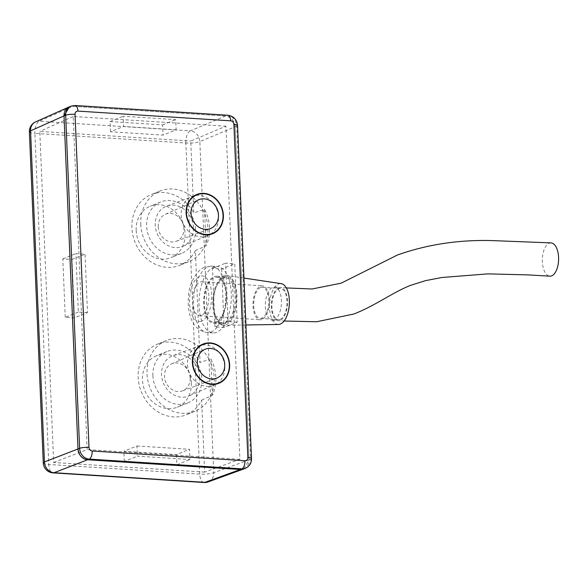 <?xml version="1.0" encoding="UTF-8"?>
<svg xmlns="http://www.w3.org/2000/svg" width="588" height="588" viewBox="0 0 588 588"><rect width="100%" height="100%" fill="white"/><g stroke="black" fill="none" stroke-linecap="round" stroke-linejoin="round"><path stroke-width="0.44" stroke-dasharray="2.94 2.21" d="M274.074 319.945A16.648 8.019 93.8 0 1 272.273 320.239A16.648 8.019 93.8 0 1 265.313 304.951A16.648 8.019 93.8 0 1 272.707 287.319A16.648 8.019 93.8 0 1 274.508 287.025A16.648 8.019 93.8 0 1 281.461 302.313A16.648 8.019 93.8 0 1 274.074 319.945M278.771 287.723A16.648 8.019 93.8 0 1 280.572 287.429A16.648 8.019 93.8 0 1 280.645 287.436A16.648 8.019 93.8 0 1 287.525 302.805A16.648 8.019 93.8 0 1 280.138 320.357A16.648 8.019 93.8 0 1 278.337 320.651A16.648 8.019 93.8 0 1 278.337 320.644A16.648 8.019 93.8 0 1 271.377 305.356A16.648 8.019 93.8 0 1 278.771 287.723M551.059 242.888A16.648 8.129 -88.4 0 0 549.28 243.189A16.648 8.129 -88.4 0 0 542.334 260.866A16.648 8.129 -88.4 0 0 549.868 276.162M176.121 129.823L123.568 126.471L123.142 116.277L175.694 119.629L176.121 129.823L163.045 135.1L110.493 131.756L123.568 126.471M110.493 131.756L110.066 121.562L162.619 124.906L163.045 135.1M237.199 322.187L228.034 321.607L225.586 263.145L234.752 263.725L237.199 322.187L224.124 327.465L214.958 326.884L228.034 321.607M210.555 234.23A21.153 18.221 68 0 0 218.479 217.266A21.153 18.221 68 0 0 194.951 195.584M194.459 195.679A21.153 18.221 68 0 0 191.923 196.465A21.153 18.221 68 0 0 181.207 214.892A21.153 18.221 68 0 0 207.762 235.692A21.153 18.221 68 0 0 210.136 234.494M243.792 468.952A10.4 8.96 68 0 0 249.062 459.889L235.104 126.802A10.4 8.96 68 0 0 225.513 116.02L72.75 106.288A10.4 8.96 68 0 0 69.281 106.84M216.825 383.78A21.153 18.221 68 0 0 224.748 366.816A21.153 18.221 68 0 0 201.214 345.134M200.729 345.229A21.153 18.221 68 0 0 198.193 346.016A21.153 18.221 68 0 0 187.476 364.442A21.153 18.221 68 0 0 214.032 385.243A21.153 18.221 68 0 0 216.399 384.045M87.494 312.647L78.329 312.066L75.881 253.604L85.047 254.185L87.494 312.647L74.419 317.932L65.253 317.344L78.329 312.066M136.96 445.969L189.512 449.32L189.939 459.515L137.386 456.163L136.96 445.969L123.884 451.253L176.437 454.597L189.512 449.32M162.619 124.906L175.694 119.629M110.066 121.562L123.142 116.277M214.958 326.884L212.511 268.422L221.676 269.01L234.752 263.725M212.511 268.422L225.586 263.145M176.437 454.597L176.863 464.792L124.311 461.448L137.386 456.163M176.863 464.792L189.939 459.515M65.253 317.344L62.806 258.882L71.971 259.47L74.419 317.932M71.971 259.47L85.047 254.185M62.806 258.882L75.881 253.604M221.676 269.01L224.124 327.465M124.311 461.448L123.884 451.253M190.174 378.062A14.568 12.546 -112 0 1 182.523 390.858A14.568 12.546 -112 0 1 164.515 376.43A14.568 12.546 -112 0 1 171.615 363.854A14.568 12.546 -112 0 1 190.174 378.062M199.707 377.143A21.675 18.662 68 0 0 172.909 355.666A21.675 18.662 68 0 0 161.516 374.71A21.675 18.662 68 0 0 189.138 395.856A21.675 18.662 68 0 0 199.707 377.143M152.902 375.688A27.746 23.895 -112 0 1 166.955 351.521A27.746 23.895 -112 0 1 201.787 378.804A27.746 23.895 -112 0 1 187.734 402.971A27.746 23.895 -112 0 1 152.902 375.688M201.618 400.149L212.334 395.415A38.146 32.847 68 0 0 215.855 377.408A38.146 32.847 68 0 0 210.798 358.856L209.122 359.43A38.146 32.847 68 0 0 166.331 340.555A38.146 32.847 68 0 0 147.007 373.784A38.146 32.847 68 0 0 194.9 411.299A38.146 32.847 68 0 0 210.658 396.158A38.146 32.847 68 0 0 214.223 378.069A38.146 32.847 68 0 0 209.122 359.43L200.045 362.531L195.356 250.598L206.065 245.865A38.146 32.847 68 0 0 209.585 227.857A38.146 32.847 68 0 0 204.528 209.306L193.775 212.981L190.762 141.017L225.939 126.214L239.897 459.309L204.639 472.113L201.618 400.149A38.146 32.847 -112 0 1 186.073 414.863A38.146 32.847 -112 0 1 138.18 377.349A38.146 32.847 -112 0 1 157.503 344.12A38.146 32.847 -112 0 1 200.045 362.531M191.328 383.031A27.746 23.895 -112 0 1 177.275 407.197A27.746 23.895 -112 0 1 142.443 379.914A27.746 23.895 -112 0 1 156.496 355.747A27.746 23.895 -112 0 1 191.328 383.031M136.173 230.364A27.746 23.895 -112 0 1 150.227 206.197A27.746 23.895 -112 0 1 185.058 233.48A27.746 23.895 -112 0 1 171.005 257.647A27.746 23.895 -112 0 1 136.173 230.364M204.271 303.989A22.542 10.856 93.8 0 1 216.685 277.227A22.542 10.856 93.8 0 1 226.071 295.448A22.542 10.856 93.8 0 1 213.657 322.209A22.542 10.856 93.8 0 1 204.271 303.989M204.528 209.306L206.065 245.865M212.334 395.415L210.798 358.856M204.639 472.113L53.67 462.499L39.793 131.403L190.762 141.017M195.356 250.598A38.146 32.847 -112 0 1 179.803 265.313A38.146 32.847 -112 0 1 131.91 227.799A38.146 32.847 -112 0 1 151.234 194.569A38.146 32.847 -112 0 1 193.775 212.981M195.517 229.254A27.746 23.895 -112 0 1 181.464 253.421A27.746 23.895 -112 0 1 146.632 226.137A27.746 23.895 -112 0 1 160.686 201.971A27.746 23.895 -112 0 1 195.517 229.254M235.171 296.058A22.542 10.856 93.8 0 1 222.756 322.819A22.542 10.856 93.8 0 1 213.37 304.599A22.542 10.856 93.8 0 1 225.777 277.837A22.542 10.856 93.8 0 1 235.171 296.058M140.738 224.234A38.146 32.847 68 0 0 188.63 261.748A38.146 32.847 68 0 0 204.389 246.607A38.146 32.847 68 0 0 207.954 228.519A38.146 32.847 68 0 0 202.853 209.879A38.146 32.847 68 0 0 160.061 191.004A38.146 32.847 68 0 0 140.738 224.234M53.67 462.499L87.142 449.577L73.184 116.483L225.939 126.214M239.897 459.309L87.142 449.577M243.873 468.923L249.062 459.889L213.731 472.723L199.854 141.627L235.104 126.802L249.062 459.889L250.701 459.228A10.4 8.96 -112 0 1 245.431 468.291M235.104 126.802C234.267 120.613 231.069 117.019 225.513 116.02L190.262 130.852L39.3 121.231L72.75 106.288L225.513 116.02L227.144 115.358A10.4 8.96 -112 0 1 236.736 126.141L235.104 126.802M70.92 106.178A10.4 8.96 -112 0 1 74.389 105.627L69.355 106.81M73.184 116.483L39.793 131.403M158.245 226.88A14.568 12.546 -112 0 1 165.353 214.304A14.568 12.546 -112 0 1 183.912 228.511A14.568 12.546 -112 0 1 176.253 241.308A14.568 12.546 -112 0 1 158.245 226.88M193.445 227.593A21.675 18.662 68 0 0 166.639 206.116A21.675 18.662 68 0 0 155.254 225.16A21.675 18.662 68 0 0 182.868 246.306A21.675 18.662 68 0 0 193.445 227.593M280.094 319.335A15.604 7.519 93.8 0 1 278.403 319.607A15.604 7.519 93.8 0 1 271.884 305.275A15.604 7.519 93.8 0 1 278.815 288.745A15.604 7.519 93.8 0 1 280.498 288.465A15.604 7.519 93.8 0 1 287.025 302.805A15.604 7.519 93.8 0 1 280.094 319.335M278.469 324.466A20.462 9.856 93.8 0 1 269.524 306.061A20.462 9.856 93.8 0 1 278.609 283.982A20.462 9.856 93.8 0 1 281.211 283.666M260.616 287.517A15.604 7.519 93.8 0 1 262.307 287.245A15.604 7.519 93.8 0 1 268.834 301.578A15.604 7.519 93.8 0 1 261.903 318.108A15.604 7.519 93.8 0 1 260.212 318.387A15.604 7.519 93.8 0 1 253.693 304.047A15.604 7.519 93.8 0 1 260.616 287.517M223.852 275.897A24.968 12.032 93.8 0 1 227.027 275.507A24.968 12.032 93.8 0 1 236.979 298.888A24.968 12.032 93.8 0 1 225.902 324.841A24.968 12.032 93.8 0 1 223.675 325.296A24.968 12.032 93.8 0 1 212.76 302.835A24.968 12.032 93.8 0 1 223.852 275.897M261.961 319.468A16.993 8.188 93.8 0 1 260.116 319.769A16.993 8.188 93.8 0 1 253.016 304.158A16.993 8.188 93.8 0 1 260.565 286.165A16.993 8.188 93.8 0 1 262.402 285.864A16.993 8.188 93.8 0 1 269.502 301.475A16.993 8.188 93.8 0 1 261.961 319.468M225.843 323.481A23.579 11.363 93.8 0 1 223.293 323.9A23.579 11.363 93.8 0 1 213.437 302.232A23.579 11.363 93.8 0 1 223.903 277.257A23.579 11.363 93.8 0 1 226.454 276.838A23.579 11.363 93.8 0 1 236.317 298.506A23.579 11.363 93.8 0 1 225.843 323.481M201.316 315.396A16.993 8.188 93.8 0 1 199.479 315.69A16.993 8.188 93.8 0 1 192.372 300.086A16.993 8.188 93.8 0 1 199.92 282.086A16.993 8.188 93.8 0 1 201.757 281.784A16.993 8.188 93.8 0 1 208.865 297.396A16.993 8.188 93.8 0 1 201.316 315.396M216.141 322.827A23.579 11.363 93.8 0 1 213.591 323.246A23.579 11.363 93.8 0 1 203.735 301.585A23.579 11.363 93.8 0 1 214.201 276.603A23.579 11.363 93.8 0 1 216.751 276.191A23.579 11.363 93.8 0 1 226.615 297.851A23.579 11.363 93.8 0 1 216.141 322.827M216.538 332.345A33.288 16.038 93.8 0 1 212.937 332.933A33.288 16.038 93.8 0 1 199.023 302.35A33.288 16.038 93.8 0 1 213.804 267.092A33.288 16.038 93.8 0 1 217.406 266.504A33.288 16.038 93.8 0 1 231.327 297.087A33.288 16.038 93.8 0 1 216.538 332.345M237.559 125.457A6.938 1.345 177.6 0 1 236.736 126.141L250.701 459.228A6.938 1.345 177.6 0 0 251.517 458.552M75.117 105.502A6.938 3.256 93.6 0 0 74.389 105.627L227.144 115.358A6.938 3.256 93.6 0 1 227.872 115.233M203.977 482.498A10.4 4.888 93.6 0 1 199.736 474.097L48.767 464.476L34.89 133.38L185.859 143.002L199.736 474.097A10.4 2.021 177.6 0 0 213.731 472.723A10.4 8.916 70 0 1 208.189 481.895M29.4 131.837A10.4 2.021 177.6 0 0 34.89 133.38A10.4 4.888 93.6 0 1 39.3 121.231A10.4 8.996 -114.1 0 0 35.552 121.9M185.859 143.002A10.4 4.888 93.6 0 1 190.262 130.852A10.4 8.864 -112.8 0 1 199.854 141.627A10.4 2.021 177.6 0 1 185.859 143.002M43.277 462.932A10.4 2.021 177.6 0 0 48.767 464.476A10.4 4.888 93.6 0 0 53.008 472.877M201.559 321.173A22.888 11.025 93.8 0 1 189.549 303.077A22.888 11.025 93.8 0 1 199.677 276.309A22.888 11.025 93.8 0 1 211.687 294.404A22.888 11.025 93.8 0 1 201.559 321.173M208.35 266.724A33.288 16.038 93.8 0 1 211.945 266.136A33.288 16.038 93.8 0 1 225.865 296.719A33.288 16.038 93.8 0 1 211.085 331.977A33.288 16.038 93.8 0 1 207.483 332.565A33.288 16.038 93.8 0 1 193.562 301.982A33.288 16.038 93.8 0 1 208.35 266.724M274.508 287.025L280.572 287.429M272.273 320.239L284.063 321.019M286.356 287.929L280.645 287.436M218.934 383.266L214.032 385.243M212.672 233.715L207.762 235.692M196.826 194.481L191.923 196.465M203.095 344.031L198.193 346.016M182.523 390.858L216.546 378.194M200.405 345.435L172.909 355.666M216.031 384.126L189.138 395.856M171.615 363.854L204.896 349.346M187.734 402.971L177.275 407.197M166.955 351.521L156.496 355.747M166.331 340.555L157.503 344.12M194.9 411.299L186.073 414.863M181.464 253.421L171.005 257.647M160.686 201.971L150.227 206.197M213.657 322.209L222.756 322.819M188.63 261.748L179.803 265.313M216.685 277.227L225.777 277.837M160.061 191.004L151.234 194.569M176.253 241.308L210.284 228.644M165.353 214.304L198.626 199.788M209.762 234.575L182.868 246.306M194.143 195.885L166.639 206.116M262.307 287.245L280.498 288.465M243.954 278.058L227.027 275.507M260.212 318.387L278.403 319.607M245.916 324.958L223.675 325.296M199.479 315.69L260.116 319.769M201.757 281.784L262.402 285.864M213.591 323.246L223.293 323.9M216.751 276.191L226.454 276.838M212.937 332.933L207.483 332.565C192.019 330.449 187.432 313.654 188.344 297.756C188.829 280.968 199.53 267.893 204.977 267.231L211.945 266.136L217.406 266.504"/><path stroke-width="0.88" d="M284.063 321.019L316.609 321.761L353.866 314.007C375.592 305.562 393.063 292.148 410.696 285.305L425.741 280.601L441.801 277.507L487.761 273.876L527.48 274.868L549.868 276.162A16.648 8.129 -88.4 0 0 551.654 275.868A16.648 8.129 -88.4 0 0 558.6 258.176A16.648 8.129 -88.4 0 0 551.059 242.888L491.656 240.573C458.456 239.713 427.064 244.512 397.481 254.986L341.143 283.173L312.037 288.995L286.356 287.929M194.951 195.584A21.153 18.221 68 0 0 194.459 195.679M210.136 234.494A21.153 18.221 68 0 0 210.555 234.23M244.946 460.727A3.469 2.984 68 0 0 247.857 457.523L233.899 124.428A3.469 2.984 68 0 0 230.702 120.834L77.939 111.103A3.469 2.984 68 0 0 75.029 114.307L88.986 447.402A3.469 2.984 68 0 0 92.184 450.996L244.946 460.727A6.938 3.256 93.6 0 1 241.962 468.842L89.2 459.11A10.4 8.96 -112 0 1 79.608 448.328L65.65 115.241A10.4 8.96 -112 0 1 70.92 106.178L69.281 106.84A10.4 8.96 68 0 0 64.018 115.902L77.976 448.989A10.4 8.96 68 0 0 87.568 459.772L54.03 472.723L204.999 482.336L240.33 469.503A10.4 8.96 68 0 0 243.792 468.952L245.431 468.291A10.4 8.96 -112 0 1 241.962 468.842L240.33 469.503L87.568 459.772L240.33 469.503L243.873 468.923M201.214 345.134A21.153 18.221 68 0 0 200.729 345.229M216.399 384.045A21.153 18.221 68 0 0 216.825 383.78M192.379 362.465A21.153 18.221 68 0 0 218.934 383.266A21.153 18.221 68 0 0 229.651 364.839A21.153 18.221 68 0 0 203.095 344.031A21.153 18.221 68 0 0 192.379 362.465M186.109 212.915A21.153 18.221 68 0 0 212.672 233.715A21.153 18.221 68 0 0 223.389 215.289A21.153 18.221 68 0 0 196.826 194.481A21.153 18.221 68 0 0 186.109 212.915M197.303 362.774A15.56 13.399 -112 0 1 204.896 349.346A15.56 13.399 -112 0 1 224.726 364.523A15.56 13.399 -112 0 1 216.546 378.194A15.56 13.399 -112 0 1 197.303 362.774M229.32 364.817A20.771 17.89 68 0 0 203.632 344.237A20.771 17.89 68 0 0 192.717 362.487A20.771 17.89 68 0 0 219.184 382.751A20.771 17.89 68 0 0 229.32 364.817M69.355 106.81L64.018 115.902L30.561 130.845A10.4 2.021 177.6 0 0 29.4 131.837L43.277 462.932A10.4 10.4 0 0 0 53.008 472.877L203.977 482.498A10.4 10.4 0 0 0 208.189 481.895L243.542 469.055M88.986 447.402A6.938 1.345 177.6 0 0 79.608 448.328L77.976 448.989L64.018 115.902L65.65 115.241A6.938 1.345 177.6 0 1 75.029 114.307M29.4 131.837A10.4 10.4 0 0 1 35.552 121.9A10.4 8.996 -114.1 0 0 30.561 130.845L44.438 461.94L77.976 448.989C78.814 455.178 82.011 458.772 87.568 459.772L89.2 459.11A6.938 3.256 93.6 0 0 92.184 450.996M218.457 214.973A15.56 13.399 -112 0 1 210.284 228.644A15.56 13.399 -112 0 1 191.041 213.224A15.56 13.399 -112 0 1 198.626 199.788A15.56 13.399 -112 0 1 218.457 214.973M186.447 212.929A20.771 17.89 68 0 0 212.915 233.193A20.771 17.89 68 0 0 223.05 215.267A20.771 17.89 68 0 0 197.362 194.687A20.771 17.89 68 0 0 186.447 212.929M243.954 278.058L281.211 283.666A20.462 9.856 93.8 0 1 289.369 302.827A20.462 9.856 93.8 0 1 280.292 324.091A20.462 9.856 93.8 0 1 278.469 324.466L245.916 324.958M245.431 468.291C249.503 466.35 251.532 463.101 251.517 458.552A6.938 1.345 177.6 0 0 247.857 457.523M77.939 111.103A6.938 3.256 93.6 0 0 75.117 105.502L227.872 115.233A6.938 3.256 93.6 0 1 230.702 120.834M227.872 115.233C233.656 116.181 236.883 119.584 237.559 125.457A6.938 1.345 177.6 0 0 233.899 124.428M53.008 472.877A10.4 4.888 93.6 0 0 54.03 472.723A10.4 9.055 -111.1 0 1 44.438 461.94A10.4 2.021 177.6 0 0 43.277 462.932M208.189 481.895A10.4 8.916 70 0 1 204.999 482.336A10.4 4.888 93.6 0 1 203.977 482.498M237.559 125.457L251.517 458.552M75.117 105.502L70.92 106.178M203.632 344.237L200.405 345.435M219.184 382.751L216.031 384.126M35.552 121.9L69.024 106.95M212.915 233.193L209.762 234.575M197.362 194.687L194.143 195.885"/></g></svg>
